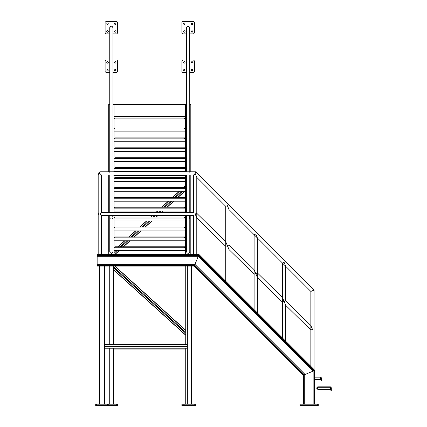 <?xml version="1.0" encoding="UTF-8"?>
<svg xmlns="http://www.w3.org/2000/svg" width="427" height="427" viewBox="0 0 427 427"><rect width="100%" height="100%" fill="white"/><g stroke="black" fill="none" stroke-linecap="round" stroke-linejoin="round"><path stroke-width="0.64" d="M303.298 404.204L303.298 375.205L305.059 374.474L303.298 375.205L194.216 266.122L194.947 264.361L194.216 266.122L97.148 266.122L97.148 254.054L198.053 254.054L198.053 254.535M314.272 404.204L314.272 370.663L314.886 370.406L313.888 370.817L314.704 370.481L314.272 370.663L198.763 255.154L198.939 254.722L194.947 264.361L199.014 254.535L198.763 255.154L97.148 255.154M314.886 404.204L314.886 370.406L199.014 254.535L97.148 254.535M304.296 404.204L304.296 374.794L313.888 370.817L304.296 374.794L194.627 265.13L194.947 264.361L194.627 265.13L194.947 264.361L194.627 265.13L97.148 265.13M114.046 171.803L114.046 104.871L186.524 104.871L185.499 104.871L185.499 171.803M185.499 175.054L185.499 212.358M185.499 215.608L185.499 254.054M189.78 104.391L190.81 104.391L190.81 104.871L189.78 104.871L190.81 104.871L190.81 171.803M190.81 175.054L190.81 212.358M190.81 215.608L190.81 254.054M114.046 175.054L114.046 212.358M114.046 215.608L114.046 254.054M109.766 104.391L108.736 104.391L108.736 104.871L109.766 104.871L108.736 104.871L108.736 171.803M108.736 175.054L108.736 212.358M108.736 215.608L108.736 254.054M114.046 116.459L185.499 116.459M317.736 389.333L330.381 389.333L330.381 386.819L331.299 387.743L331.299 390.684L330.914 390.684L330.914 387.743L331.299 387.743L330.381 386.819L317.736 386.819L316.818 387.743L317.736 386.819L317.736 389.333M317.202 388.944L317.202 387.743L316.818 387.743L316.818 388.944L317.202 388.944M330.381 387.209L330.914 387.743M317.202 387.743L317.736 387.209M314.886 379.432L320.48 379.432L320.48 376.924L321.403 377.842L321.403 380.783L321.013 380.783L321.013 377.842L321.403 377.842L320.48 376.924L314.886 376.924M320.48 377.308L321.013 377.842M297.406 369.147L297.016 368.923M287.504 359.246L287.115 359.022M277.603 349.345L277.214 349.126M267.702 339.444L267.318 339.225M257.801 329.543L257.417 329.324M247.9 319.647L247.516 319.423M238.004 309.746L237.615 309.522M185.11 247.735L184.576 247.201M185.499 247.735L184.576 246.811L185.499 247.735L184.576 247.735L184.576 246.811L114.964 246.811L114.046 247.735L114.964 246.811L114.964 247.735L114.046 247.735M114.964 247.201L114.431 247.735M185.499 250.676L114.046 250.676M185.11 237.834L184.576 237.3M185.499 237.834L184.576 236.91L185.499 237.834L184.576 237.834L184.576 236.91L114.964 236.91L114.046 237.834L114.964 236.91L114.964 237.834L114.046 237.834M114.964 237.3L114.431 237.834M185.499 240.775L114.046 240.775M185.11 227.933L184.576 227.399M185.499 227.933L184.576 227.015L185.499 227.933L184.576 227.933L184.576 227.015L114.964 227.015L114.046 227.933L114.964 227.015L114.964 227.933L114.046 227.933M114.964 227.399L114.431 227.933M185.499 230.874L114.046 230.874M185.11 218.032L184.576 217.498M185.499 218.032L184.576 217.113L185.499 218.032L184.576 218.032L184.576 217.113L114.964 217.113L114.046 218.032L114.964 217.113L114.964 218.032L114.046 218.032M114.964 217.498L114.431 218.032M185.499 220.972L114.046 220.972M185.11 208.13L184.576 207.597M185.499 208.13L184.576 207.212L185.499 208.13L184.576 208.13L184.576 207.212L114.964 207.212L114.046 208.13L114.964 207.212L114.964 208.13L114.046 208.13M114.964 207.597L114.431 208.13M185.499 211.077L114.046 211.077M185.11 198.235L184.576 197.696M185.499 198.235L184.576 197.311L185.499 198.235L184.576 198.235L184.576 197.311L114.964 197.311L114.046 198.235L114.964 197.311L114.964 198.235L114.046 198.235M114.964 197.696L114.431 198.235M185.499 201.176L114.046 201.176M185.11 188.334L184.576 187.8M185.499 188.334L184.576 187.41L185.499 188.334L184.576 188.334L184.576 187.41L114.964 187.41L114.046 188.334L114.964 187.41L114.964 188.334L114.046 188.334M114.964 187.8L114.431 188.334M185.499 191.275L114.046 191.275M185.11 178.433L184.576 177.899M185.499 178.433L184.576 177.509L185.499 178.433L184.576 178.433L184.576 177.509L114.964 177.509L114.046 178.433L114.964 177.509L114.964 178.433L114.046 178.433M114.964 177.899L114.431 178.433M185.499 181.374L114.046 181.374M185.11 168.532L184.576 167.998M185.499 168.532L184.576 167.614L185.499 168.532L184.576 168.532L184.576 167.614L114.964 167.614L114.046 168.532L114.964 167.614L114.964 168.532L114.046 168.532M114.964 167.998L114.431 168.532M185.499 171.473L114.046 171.473M185.11 158.63L184.576 158.097M185.499 158.63L184.576 157.712L185.499 158.63L184.576 158.63L184.576 157.712L114.964 157.712L114.046 158.63L114.964 157.712L114.964 158.63L114.046 158.63M114.964 158.097L114.431 158.63M185.499 161.571L114.046 161.571M185.11 148.735L184.576 148.196M185.499 148.735L184.576 147.811L185.499 148.735L184.576 148.735L184.576 147.811L114.964 147.811L114.046 148.735L114.964 147.811L114.964 148.735L114.046 148.735M114.964 148.196L114.431 148.735M185.499 151.676L114.046 151.676M313.712 290.232L310.845 291.422L314.101 290.072L314.101 369.622M194.482 175.054L195.828 171.803L314.101 290.072M98.653 174.579L98.178 173.426L99.801 171.803L98.653 174.579L99.801 173.426L101.429 175.054L193.527 175.054L195.155 173.426C194.354 175.358 194.354 175.358 195.155 173.426C195.956 171.499 195.956 171.499 195.155 173.426L196.783 177.354L225.755 206.326L227.383 205.654L229.005 209.582L310.845 291.422L310.845 366.366M110.262 171.803L109.771 172.188M109.766 27.627L111.388 25.999L113.016 27.627C111.933 25.695 110.849 25.695 109.766 27.627L109.766 172.3M285.732 305.353L310.845 330.05L312.473 329.372L310.845 325.486L285.732 300.789L282.482 302.156L257.369 277.459L255.746 273.574L257.369 272.896L282.482 297.592L285.732 305.353L285.732 341.253M229.005 249.56L227.383 245.68L225.755 246.363L196.783 217.866L195.155 213.98C193.223 212.054 193.223 212.054 195.155 213.98C193.223 215.913 193.223 215.913 195.155 213.98L196.783 213.303L225.755 241.794L227.383 245.68L229.005 244.997L254.118 269.693L255.746 273.574L254.118 274.257L229.005 249.56L229.005 284.526L229.005 249.56L254.118 274.257M193.527 215.608L101.429 215.608L99.801 213.98L101.429 212.358L193.527 212.358M98.562 212.929L98.178 213.98L98.562 215.037M98.178 173.426L98.178 254.535M101.429 175.054L101.429 212.358M101.429 215.224L101.429 254.054M189.769 172.188L189.278 171.803L195.828 171.803L99.801 171.803M186.524 27.627L188.152 25.999L189.78 27.627C188.697 25.695 187.613 25.695 186.524 27.627L186.524 171.803M254.118 309.639L254.118 234.69L255.746 234.017L257.369 237.946L257.369 312.89M189.78 172.3L189.727 28.049M193.527 175.054L193.527 212.742M193.527 215.224L193.527 254.054M196.783 177.354L196.783 254.535M282.482 338.003L282.482 263.059L284.11 262.381L285.732 266.309L285.732 300.789M225.755 206.326L225.755 281.276M229.005 244.997L229.005 209.582L229.005 244.997L254.118 269.693M186.524 175.054L186.524 212.358M186.524 215.608L186.524 251.882C187.613 253.814 188.697 253.814 189.78 251.882L189.78 215.608M189.78 175.054L189.78 212.358M109.766 175.054L109.766 212.358M109.766 215.608L109.766 251.882C110.849 253.814 111.933 253.814 113.016 251.882L113.016 215.608M113.016 175.054L113.016 212.358M112.632 218.523L113.016 218.085L112.653 215.608M110.129 215.608L109.766 218.085L110.15 218.523M228.103 299.845L227.714 299.621M218.202 289.944L217.818 289.725M208.301 280.043L207.917 279.824M198.4 270.142L198.016 269.923M185.11 138.834L184.576 138.3M185.499 138.834L184.576 137.91L185.499 138.834L184.576 138.834L184.576 137.91L114.964 137.91L114.046 138.834L114.964 137.91L114.964 138.834L114.046 138.834M114.964 138.3L114.431 138.834M185.499 141.775L114.046 141.775M185.11 128.933L184.576 128.399M185.499 128.933L184.576 128.009L185.499 128.933L184.576 128.933L184.576 128.009L114.964 128.009L114.046 128.933L114.964 128.009L114.964 128.933L114.046 128.933M114.964 128.399L114.431 128.933M185.499 131.874L114.046 131.874M185.11 119.032L184.576 118.498M185.499 119.032L184.576 118.114L185.499 119.032L184.576 119.032L184.576 118.114L114.964 118.114L114.046 119.032L114.964 118.114L114.964 119.032L114.046 119.032M114.964 118.498L114.431 119.032M185.499 121.973L114.046 121.973M113.016 171.803L112.963 28.049M104.391 404.204L104.391 266.122M99.56 404.204L99.56 266.122M191.878 404.204L191.878 266.122M187.053 404.204L187.053 266.122M185.74 404.204L185.74 348.213M185.74 344.317L185.74 266.122M113.806 404.204L113.806 348.213M113.806 344.317L113.806 266.122M108.976 404.204L108.976 348.213M108.976 344.317L108.976 266.122M114.948 266.122L185.74 330.263M117.991 246.811L124.652 240.775M128.917 236.91L135.583 230.874M139.842 227.015L146.509 220.972M150.768 217.113L152.428 215.608M156.02 212.358L157.435 211.077M161.7 207.212L168.361 201.176M172.625 197.311L179.287 191.275M183.551 187.41L185.499 185.649M113.806 171.59L185.74 171.59M187.053 348.213L104.391 348.213M189.396 218.523L189.78 218.085L189.417 215.608M186.893 215.608L186.524 218.085L186.914 218.523M98.109 254.054L98.109 254.535L197.093 254.535L197.093 254.054M113.016 104.391L186.524 104.391M318.264 405.65L317.298 405.65L317.298 404.204L318.264 404.204L318.264 405.65M300.886 404.204L300.886 405.65L299.919 405.65L299.919 404.204L317.298 404.204M300.886 405.65L317.298 405.65M195.742 405.65L194.776 405.65L194.776 404.204L195.742 404.204L195.742 405.65M184.154 404.204L184.154 405.65L183.188 405.65L183.188 404.204L194.776 404.204M184.154 405.65L194.776 405.65M108.25 405.65L107.289 405.65L107.289 404.204L108.25 404.204L108.25 405.65L116.699 405.65L116.699 404.204L117.665 404.204L117.665 405.65L116.699 405.65M96.667 404.204L96.667 405.65L95.701 405.65L95.701 404.204L107.289 404.204M96.667 405.65L107.289 405.65M108.25 404.204L116.699 404.204M182.841 404.204L182.841 405.65L181.875 405.65L181.875 404.204L183.188 404.204M182.841 405.65L183.188 405.65M192.812 23.763C192.283 24.793 191.75 24.793 191.221 23.763C191.75 22.738 192.283 22.738 192.812 23.763C192.283 24.793 191.75 24.793 191.221 23.763C191.75 22.738 192.283 22.738 192.812 23.763M192.812 31.486C192.283 32.516 191.75 32.516 191.221 31.486C191.75 30.461 192.283 30.461 192.812 31.486C192.283 32.516 191.75 32.516 191.221 31.486C191.75 30.461 192.283 30.461 192.812 31.486M185.088 31.486C184.555 32.516 184.026 32.516 183.493 31.486C184.026 30.461 184.555 30.461 185.088 31.486C184.555 32.516 184.026 32.516 183.493 31.486C184.026 30.461 184.555 30.461 185.088 31.486M185.088 23.763C184.555 24.793 184.026 24.793 183.493 23.763C184.026 22.738 184.555 22.738 185.088 23.763C184.555 24.793 184.026 24.793 183.493 23.763C184.026 22.738 184.555 22.738 185.088 23.763M194.429 22.316L193.463 21.35L194.429 22.316L194.429 32.938L193.463 33.904L194.429 32.938M182.841 21.35L181.875 22.316L182.841 21.35L193.463 21.35M181.875 32.938L182.841 33.904L181.875 32.938L181.875 22.316M193.463 33.904L189.78 33.904M186.524 33.904L182.841 33.904M192.812 62.385C192.283 63.415 191.75 63.415 191.221 62.385C191.75 61.36 192.283 61.36 192.812 62.385C192.283 63.415 191.75 63.415 191.221 62.385C191.75 61.36 192.283 61.36 192.812 62.385M192.812 70.113C192.283 71.138 191.75 71.138 191.221 70.113C191.75 69.083 192.283 69.083 192.812 70.113C192.283 71.138 191.75 71.138 191.221 70.113C191.75 69.083 192.283 69.083 192.812 70.113M185.088 70.113C184.555 71.138 184.026 71.138 183.493 70.113C184.026 69.083 184.555 69.083 185.088 70.113C184.555 71.138 184.026 71.138 183.493 70.113C184.026 69.083 184.555 69.083 185.088 70.113M185.088 62.385C184.555 63.415 184.026 63.415 183.493 62.385C184.026 61.36 184.555 61.36 185.088 62.385C184.555 63.415 184.026 63.415 183.493 62.385C184.026 61.36 184.555 61.36 185.088 62.385M194.429 60.938L193.463 59.972L194.429 60.938L194.429 71.56L193.463 72.526L194.429 71.56M182.841 59.972L181.875 60.938L182.841 59.972L186.524 59.972M181.875 71.56L182.841 72.526L181.875 71.56L181.875 60.938M189.78 59.972L193.463 59.972M193.463 72.526L189.78 72.526M186.524 72.526L182.841 72.526M116.048 23.763C115.52 24.793 114.986 24.793 114.457 23.763C114.986 22.738 115.52 22.738 116.048 23.763C115.52 24.793 114.986 24.793 114.457 23.763C114.986 22.738 115.52 22.738 116.048 23.763M116.048 31.486C115.52 32.516 114.986 32.516 114.457 31.486C114.986 30.461 115.52 30.461 116.048 31.486C115.52 32.516 114.986 32.516 114.457 31.486C114.986 30.461 115.52 30.461 116.048 31.486M108.325 31.486C107.791 32.516 107.262 32.516 106.729 31.486C107.262 30.461 107.791 30.461 108.325 31.486C107.791 32.516 107.262 32.516 106.729 31.486C107.262 30.461 107.791 30.461 108.325 31.486M108.325 23.763C107.791 24.793 107.262 24.793 106.729 23.763C107.262 22.738 107.791 22.738 108.325 23.763C107.791 24.793 107.262 24.793 106.729 23.763C107.262 22.738 107.791 22.738 108.325 23.763M117.665 22.316L116.699 21.35L117.665 22.316L117.665 32.938L116.699 33.904L117.665 32.938M106.077 21.35L105.111 22.316L106.077 21.35L116.699 21.35M105.111 32.938L106.077 33.904L105.111 32.938L105.111 22.316M116.699 33.904L113.016 33.904M109.766 33.904L106.077 33.904M116.048 62.385C115.52 63.415 114.986 63.415 114.457 62.385C114.986 61.36 115.52 61.36 116.048 62.385C115.52 63.415 114.986 63.415 114.457 62.385C114.986 61.36 115.52 61.36 116.048 62.385M116.048 70.113C115.52 71.138 114.986 71.138 114.457 70.113C114.986 69.083 115.52 69.083 116.048 70.113C115.52 71.138 114.986 71.138 114.457 70.113C114.986 69.083 115.52 69.083 116.048 70.113M108.325 70.113C107.791 71.138 107.262 71.138 106.729 70.113C107.262 69.083 107.791 69.083 108.325 70.113C107.791 71.138 107.262 71.138 106.729 70.113C107.262 69.083 107.791 69.083 108.325 70.113M108.325 62.385C107.791 63.415 107.262 63.415 106.729 62.385C107.262 61.36 107.791 61.36 108.325 62.385C107.791 63.415 107.262 63.415 106.729 62.385C107.262 61.36 107.791 61.36 108.325 62.385M117.665 60.938L116.699 59.972L117.665 60.938L117.665 71.56L116.699 72.526L117.665 71.56M106.077 59.972L105.111 60.938L106.077 59.972L109.766 59.972M105.111 71.56L106.077 72.526L105.111 71.56L105.111 60.938M113.016 59.972L116.699 59.972M116.699 72.526L113.016 72.526M109.766 72.526L106.077 72.526M303.912 404.204L303.912 374.954L194.472 265.509L97.148 265.509M305.059 404.204L305.059 374.474L194.947 264.361L97.148 264.361M313.119 404.204L313.119 371.138L198.288 256.301L97.148 256.301M313.888 404.204L313.888 370.817L198.603 255.533L97.148 255.533M314.704 404.204L314.704 370.481L198.939 254.722L97.148 254.722M303.48 404.204L303.48 375.13L194.29 265.941L97.148 265.941M317.736 387.743L330.381 387.743M314.886 377.842L320.48 377.842M184.576 247.735L114.964 247.735M184.576 237.834L114.964 237.834M184.576 227.933L114.964 227.933M184.576 218.032L114.964 218.032M184.576 208.13L114.964 208.13M184.576 198.235L114.964 198.235M184.576 188.334L114.964 188.334M184.576 178.433L114.964 178.433M184.576 168.532L114.964 168.532M184.576 158.63L114.964 158.63M184.576 148.735L114.964 148.735M184.576 138.834L114.964 138.834M184.576 128.933L114.964 128.933M184.576 119.032L114.964 119.032M99.854 404.204L99.854 266.122M104.103 404.204L104.103 266.122M187.341 404.204L187.341 266.122M191.59 404.204L191.59 266.122M186.028 404.204L186.028 348.213M186.028 344.317L186.028 266.122M113.513 404.204L113.513 348.213M113.513 344.317L113.513 266.122M109.264 404.204L109.264 348.213M109.264 344.317L109.264 266.122M113.806 348.928L185.74 348.928M114.73 266.122L185.74 330.466M113.806 267.094L185.74 332.27M113.806 268.049L185.74 333.225M113.806 269.859L185.74 335.035M115.258 254.054L118.989 250.676M123.254 246.811L129.915 240.775M134.179 236.91L140.846 230.874M145.105 227.015L151.772 220.972M156.031 217.113L157.691 215.608M161.283 212.358L162.698 211.077M166.962 207.212L173.624 201.176M177.888 197.311L184.549 191.275M114.046 253.35L116.998 250.676M121.257 246.811L127.924 240.775M132.189 236.91L138.85 230.874M143.114 227.015L149.776 220.972M154.04 217.113L155.7 215.608M159.292 212.358L160.707 211.077M164.966 207.212L171.633 201.176M175.892 197.311L182.559 191.275M114.046 252.389L115.941 250.676M120.2 246.811L126.867 240.775M131.132 236.91L137.793 230.874M142.058 227.015L148.719 220.972M152.983 217.113L154.643 215.608M158.23 212.358L159.645 211.077M163.909 207.212L170.576 201.176M174.835 197.311L181.502 191.275M184.747 188.334L185.04 188.067M118.21 246.811L124.871 240.775M129.135 236.91L135.802 230.874M140.061 227.015L146.728 220.972M150.987 217.113L152.647 215.608M156.239 212.358L157.654 211.077M161.918 207.212L168.58 201.176M172.844 197.311L179.505 191.275M183.77 187.41L185.499 185.846M113.806 171.734L185.74 171.734M113.806 175.123L185.74 175.123M187.053 348.144L104.391 348.144M187.053 346.436L104.391 346.436M187.053 346.094L104.391 346.094M187.053 344.392L104.391 344.392M109.702 104.391L109.702 104.871M189.844 104.871L189.844 104.391M185.74 349.072L113.806 349.072M185.74 335.232L113.806 270.056M115.477 254.054L119.208 250.676M123.472 246.811L130.134 240.775M134.398 236.91L141.065 230.874M145.324 227.015L151.991 220.972M156.25 217.113L157.91 215.608M161.502 212.358L162.917 211.077M167.181 207.212L173.842 201.176M178.107 197.311L184.768 191.275M185.74 175.267L113.806 175.267M104.391 344.317L187.053 344.317"/></g></svg>
